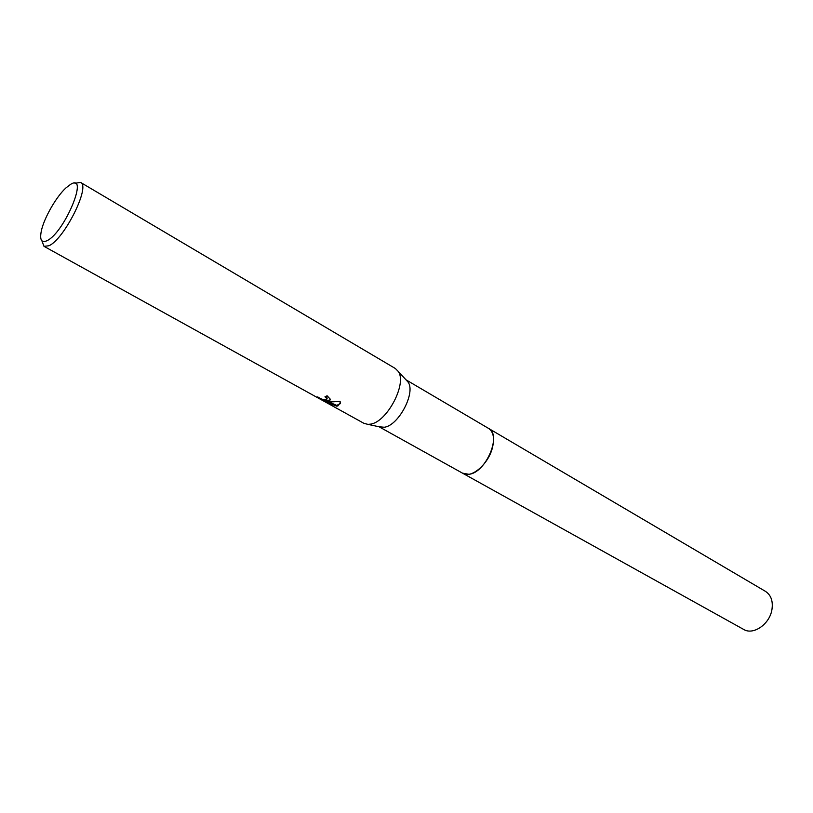 <?xml version="1.0" encoding="UTF-8"?>
<svg xmlns="http://www.w3.org/2000/svg" width="813" height="813" viewBox="0 0 813 813"><rect width="100%" height="100%" fill="white"/><g stroke="black" fill="none" stroke-linecap="round" stroke-linejoin="round"><path stroke-width="1.22" d="M405.951 379.783L488.532 428.39C502.17 434.691 485.757 473.105 468.786 474.284L462.526 473.156M488.328 428.258C502.302 434.223 485.92 473.095 468.786 474.294L462.607 473.207M406.002 379.844L408.085 382.1C415.931 392.608 398.644 425.534 384.336 427.242L379.153 426.795M74.948 183.281L80.558 182.407L395.362 368.513L398.258 371.429C407.303 383.523 387.018 422.12 370.504 424.142L367.974 424.376L363.98 423.36L43.993 246.329L41.9 240.821M329.245 401.256L326.592 401.337L330.444 401.927L340.088 401.419L340.342 402.344L337.812 406.012L336.47 406.114L324.844 400.961L332.893 405.413L318.686 398.136L317.68 396.866C320.861 399.081 323.818 400.047 326.572 399.772L326.948 398.736L324.966 396.795L327.09 395.789L330.291 399.183L329.245 401.256M80.558 182.407C90.843 185.913 64.308 239.276 48.922 245.76L43.993 246.329M46.941 240.739C41.473 243.148 39.593 239.926 41.3 231.085C43.922 218.23 56.3 196.583 66.056 187.813L70.457 184.46C89.582 172.163 64.613 232.63 46.941 240.739M325.8 396.429L327.182 398.004L326.989 398.909M322.476 399.335L324.936 400.697M330.352 399.864L326.826 400.606L326.592 401.337M324.844 400.961L325.088 400.22L326.704 400.982M328.127 401.632L336.704 405.392L340.342 403.644M336.704 405.392L336.47 406.114M488.237 428.207L765.46 591.356C771.08 595.096 773.234 601.254 771.903 609.831C769.535 624.303 753.255 635.441 743.671 629.435L379.071 426.774M488.542 428.38C493.461 431.774 494.731 438.309 492.363 448.004C488.247 464.375 471.194 478.806 462.821 473.339M382.14 427.435L367.974 424.376M326.948 398.736L327.182 398.004M408.085 382.1L398.258 371.429"/></g></svg>

